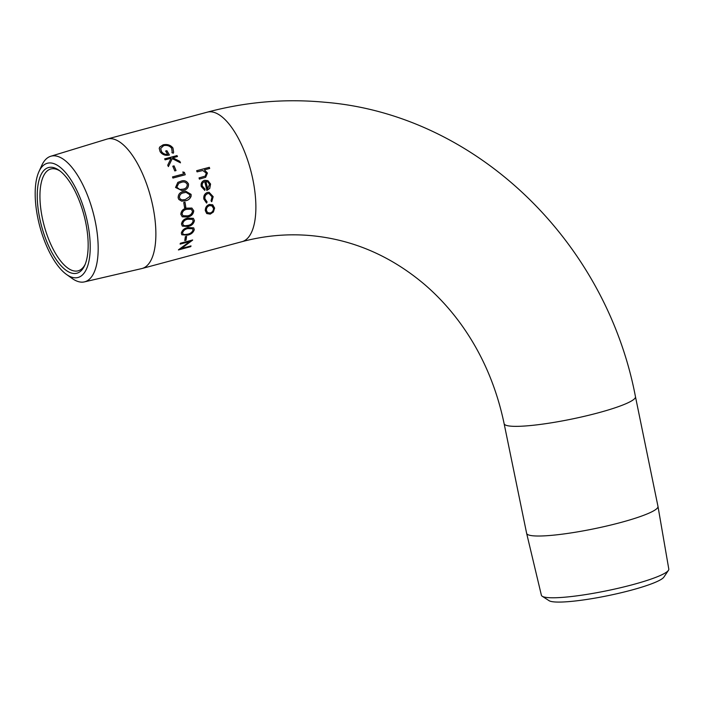 <?xml version="1.0" encoding="UTF-8"?>
<svg xmlns="http://www.w3.org/2000/svg" width="704" height="704" viewBox="0 0 704 704"><rect width="100%" height="100%" fill="white"/><g stroke="black" fill="none" stroke-linecap="round" stroke-linejoin="round"><path stroke-width="1.06" d="M179.423 197.542L180.286 199.082L182.134 199.874L185.337 199.558L189.675 196.566L189.851 194.744L186.085 192.377L183.876 192.799C181.051 193.16 179.564 194.744 179.423 197.542L180.224 199.082L182.134 199.874M186.032 192.386L183.814 192.799C180.998 193.169 179.511 194.744 179.362 197.542M185.61 191.171L191.048 194.366L191.066 196.17C190.062 198.774 188.206 200.306 185.495 200.754L181.614 201.133M60.148 171.09A52.721 21.102 -105 0 0 53.962 168.749A52.721 21.102 -105 0 0 50.802 168.995A52.721 21.102 -105 0 0 42.293 217.791A52.721 21.102 -105 0 0 74.967 271.075A52.721 21.102 -105 0 0 78.135 270.829A52.721 21.102 -105 0 0 85.175 264.334M73.603 273.478A54.71 21.903 75 0 1 39.688 218.187A54.71 21.903 75 0 1 51.806 167.288A54.71 21.903 75 0 1 59.189 170.377A54.71 21.903 75 0 1 83.855 214.702A54.71 21.903 75 0 1 84.7 265.434A54.71 21.903 75 0 1 73.603 273.478M206.545 203.051L203.843 199.074C203.438 195.809 204.635 193.591 207.442 192.438L209.114 192.315L213.18 196.671L211.737 201.696L211.024 200.86L212.062 196.882L209.106 193.538L207.777 193.626C205.586 194.524 204.644 196.258 204.952 198.801L207.082 201.916L206.606 203.078L207.011 201.89L204.89 198.783C204.582 196.24 205.524 194.515 207.715 193.618L209.106 193.538M214.614 208.085L213.382 212.018L210.241 214.139L206.73 213.541L205.295 210.593C205.251 207.53 206.624 205.48 209.422 204.424L212.775 204.873L214.614 208.085L213.312 211.974L210.179 214.086L206.703 213.514M212.458 204.697L214.553 208.05M184.994 202.189A67.038 26.84 75 0 1 185.821 207.337L184.554 207.671A67.038 26.84 75 0 0 183.726 202.523L184.994 202.189M186.745 208.146L191.884 208.067L193.767 210.804C193.283 214.306 191.25 216.366 187.678 216.99L182.257 216.814L180.805 214.28C181.218 210.769 183.198 208.718 186.745 208.146M187.748 218.126L193.371 218.346L194.427 220.563C193.688 223.863 191.532 225.834 187.977 226.468L182.327 226.116L181.465 224.039C182.142 220.704 184.237 218.733 187.748 218.126M187.968 227.533L193.714 227.867L194.295 229.636C193.292 232.654 191.022 234.494 187.493 235.154L181.808 234.775L181.333 233.112C182.266 230.023 184.474 228.166 187.968 227.533M186.595 236.315A67.038 26.84 75 0 1 186.014 240.222L184.747 240.566A67.038 26.84 75 0 0 185.337 236.658L186.595 236.315M178.49 249.779A67.038 26.84 75 0 1 178.429 249.938L190.749 246.629A67.038 26.84 75 0 0 191.013 245.916L181.315 248.521L192.614 240.143A67.038 26.84 75 0 0 192.65 239.967L180.33 243.276A67.038 26.84 75 0 1 180.145 244.112L189.825 241.516L178.49 249.779M66.51 274.454L72.098 278.432A65.032 26.03 -105 0 0 84.436 281.882L141.706 268.585A67.038 26.84 -105 0 0 142.058 268.497A67.038 26.84 -105 0 0 152.882 206.439A67.038 26.84 -105 0 0 107.298 139.005A67.038 26.84 -105 0 0 106.946 139.102L50.714 156.27A65.032 26.03 -105 0 0 41.765 165.431L38.922 171.679A59.145 23.681 -105 0 0 37.822 218.011A59.145 23.681 -105 0 0 66.51 274.454A59.145 23.681 -105 0 0 87.586 222.763A59.145 23.681 -105 0 0 63.888 170.711A59.145 23.681 -105 0 0 38.922 171.679M191.127 196.178C190.124 198.783 188.267 200.314 185.557 200.772L181.667 201.142L178.851 199.47L178.147 197.842C178.174 194.234 179.986 192.139 183.577 191.585L185.645 191.162L191.101 194.366L191.127 196.178M84.436 281.882A65.032 26.03 -105 0 0 95.278 221.593A65.032 26.03 -105 0 0 50.714 156.27M542.221 596.253A65.032 8.809 -11.6 0 0 632.447 584.725A65.032 8.809 -11.6 0 0 668.439 570.337L663.872 577.122A59.145 8.017 -11.6 0 1 631.145 590.207A59.145 8.017 -11.6 0 1 549.085 600.688L542.221 596.253A65.032 8.809 -11.6 0 1 541.385 595.232L526.645 533.386A67.038 9.082 -11.6 0 0 526.645 533.386A67.038 9.082 -11.6 0 0 620.514 522.562A67.038 9.082 -11.6 0 0 657.985 506.422A67.038 9.082 -11.6 0 0 657.976 506.387L635.466 396.722C605.766 240.319 475.094 114.321 324.72 102.238C285.129 98.516 245.986 101.825 207.31 112.156A67.038 26.84 -105 0 1 211.332 111.839A67.038 26.84 -105 0 1 252.886 179.599A67.038 26.84 -105 0 1 242.062 241.657C265.258 235.47 288.561 233.482 311.978 235.708C353.478 239.826 391.037 256.106 424.653 284.548C437.853 295.891 449.777 308.854 460.434 323.444C481.703 352.739 496.267 386.153 504.126 423.685A67.038 9.082 -11.6 0 0 510.462 426.131A67.038 9.082 -11.6 0 0 598.004 412.896A67.038 9.082 -11.6 0 0 635.466 396.722M668.439 570.337A65.032 8.809 -11.6 0 0 668.8 569.078L657.985 506.422M180.69 181.289C184.096 179.942 186.701 180.849 188.505 183.99C188.654 187.625 186.912 189.746 183.269 190.37L182.028 190.661L175.551 187.475L177.822 182.38L180.638 181.315C184.043 179.978 186.648 180.875 188.452 184.017C188.602 187.634 186.85 189.754 183.216 190.388L181.993 190.661M183.559 173.941A67.038 26.84 75 0 0 182.838 171.97L184.386 172.383A67.038 26.84 75 0 1 185.24 174.759L172.911 178.068A67.038 26.84 75 0 0 172.506 176.915L183.559 173.941L172.515 176.942M174.055 165.854A67.038 26.84 75 0 1 176.026 170.579L174.768 170.922A67.038 26.84 75 0 0 172.788 166.197L174.02 165.915A66.898 26.778 75 0 1 175.974 170.597M176.95 155.549A67.038 26.84 75 0 1 177.47 156.543L172.779 157.802L179.802 161.322A67.038 26.84 75 0 1 180.497 162.835L172.242 158.629L168.379 166.602A67.038 26.84 75 0 0 167.737 165.176L171.09 158.25L165.141 159.852A67.038 26.84 75 0 0 164.63 158.858L176.924 155.628A66.898 26.778 75 0 1 177.408 156.561M172.172 151.967L171.679 148.324C169.805 145.886 167.156 144.98 163.742 145.596L160.697 148.438L161.436 151.404C162.782 153.507 164.85 154.51 167.631 154.414A67.038 26.84 75 0 0 165.616 151.017L166.883 150.682A67.038 26.84 75 0 1 169.435 155.03C165.422 155.883 162.316 154.766 160.116 151.668L159.218 148.359L159.746 147.013L163.126 144.83C167.35 143.95 170.632 145.015 172.964 148.016L173.624 152.231L173.272 153.217L171.908 152.654L172.181 151.923M205.066 189.182L204.794 190.406L201.247 186.507C200.693 183.366 201.802 181.298 204.574 180.312L207.891 180.638L210.575 184.034L209.73 188.487L206.844 190.406A67.038 26.84 75 0 0 204.697 181.579C202.717 182.301 201.925 183.797 202.312 186.058L205.066 189.182L204.732 190.397M204.521 180.33L207.838 180.655L210.514 184.043L209.678 188.487L206.782 190.397M209.29 167.306A67.038 26.84 75 0 1 209.704 168.467L204.371 169.902L207.442 173.034L205.647 177.311L199.399 179.115A67.038 26.84 75 0 0 199.038 177.927L205.286 176.097L206.272 173.122L202.796 170.518L197.058 171.864A67.038 26.84 75 0 0 196.654 170.702L209.246 167.35A66.898 26.778 75 0 1 209.642 168.485M199.047 177.936L205.286 176.097M204.371 169.902L207.398 173.07L205.621 177.329M196.662 170.729L209.246 167.35M204.697 181.579L204.635 181.588C202.664 182.318 201.863 183.806 202.25 186.067L205.014 189.182M205.832 181.403L205.779 181.421A66.898 26.778 75 0 1 207.627 188.892L209.484 184.395L207.988 182.081L205.832 181.403A67.038 26.84 75 0 1 207.689 188.892M209.106 192.315L213.118 196.654L211.675 201.67M211.948 205.858L209.493 205.568C207.354 206.369 206.298 207.926 206.334 210.25L207.539 212.59L210.179 213.013C212.353 212.23 213.462 210.681 213.506 208.384L211.948 205.858L209.554 205.603C207.416 206.404 206.369 207.962 206.395 210.285L207.504 212.564M160.688 148.491L161.41 151.501C162.756 153.604 164.824 154.607 167.605 154.502L167.631 154.414M165.669 151.096L166.866 150.779A66.898 26.778 75 0 1 169.365 155.038M159.21 148.412L159.738 147.118L163.108 144.936C167.341 144.056 170.614 145.121 172.946 148.113L173.624 152.258M172.779 157.802L179.766 161.392A66.898 26.778 75 0 1 180.409 162.791M170.421 162.395L168.37 166.593M168.881 162.809L171.09 158.25M164.666 158.919L176.924 155.628M172.814 166.241L174.02 165.915M182.794 172.014L184.334 172.427A66.898 26.778 75 0 1 185.178 174.777M177.822 182.38L180.638 181.315M179.678 189.499L182.961 189.165C185.794 188.725 187.22 187.132 187.255 184.378C185.777 182.01 183.718 181.377 181.06 182.477L178.693 183.339L176.774 187.194L179.678 189.499L182.908 189.174M182.961 189.165L182.433 189.297M176.774 187.194L179.731 189.482M178.746 183.313L176.827 187.176M185.821 207.337L184.554 207.627M184.932 202.206A66.898 26.778 75 0 1 185.759 207.31M193.767 210.804L193.697 210.76C193.222 214.254 191.189 216.322 187.607 216.946L182.23 216.797M191.858 208.05L193.697 210.76M191.127 209.202L186.842 209.299C184.07 209.678 182.459 211.226 182.01 213.937L183.11 215.758L187.59 215.838C190.362 215.406 191.998 213.849 192.5 211.182L191.162 209.22L186.912 209.326C184.131 209.713 182.521 211.262 182.072 213.981L183.075 215.732M194.427 220.563L194.357 220.502C193.618 223.802 191.47 225.764 187.915 226.406L182.292 226.09M193.345 218.319L194.357 220.502M192.359 219.331L187.757 219.208C185.011 219.613 183.313 221.1 182.67 223.678L183.339 225.183M182.67 223.678L183.374 225.21L184.888 225.782L187.994 225.403C190.74 224.946 192.465 223.458 193.16 220.942L192.394 219.349L187.818 219.261C185.073 219.666 183.374 221.153 182.732 223.74M194.295 229.636L194.225 229.557C193.222 232.566 190.96 234.406 187.422 235.066L181.773 234.731M193.679 227.832L194.225 229.557M192.57 228.721L187.871 228.501C185.161 228.941 183.374 230.349 182.53 232.725L182.917 233.939M182.53 232.725L182.943 233.974L184.536 234.608L187.59 234.186C190.318 233.71 192.13 232.32 193.028 230.006L192.597 228.756L187.942 228.58C185.222 229.011 183.436 230.419 182.6 232.804M186.014 240.222L184.774 240.442M186.516 236.333A66.898 26.778 75 0 1 185.953 240.126M180.171 243.989L189.825 241.516M190.898 245.951A66.898 26.778 75 0 1 190.696 246.514L190.749 246.629M190.696 246.514L178.482 249.788M192.562 239.985A66.898 26.778 75 0 1 192.553 240.046L181.315 248.521M142.058 268.497L242.062 241.657M526.636 533.35L504.126 423.685M107.298 139.005L207.31 112.156"/></g></svg>
